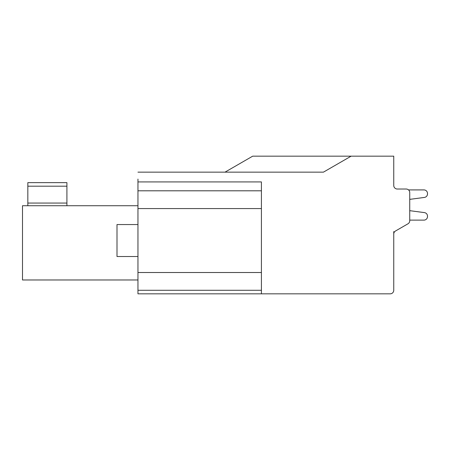 <?xml version="1.0" encoding="UTF-8"?>
<svg xmlns="http://www.w3.org/2000/svg" width="450" height="450" viewBox="0 0 450 450"><rect width="100%" height="100%" fill="white"/><g stroke="black" fill="none" stroke-linecap="round" stroke-linejoin="round"><path stroke-width="0.67" d="M137.959 179.078L137.959 293.833L261.416 293.833L261.416 290.278L137.959 290.278M137.959 256.528L117 256.528L117 224.556L137.959 224.556M137.959 205.729L22.5 205.729L22.5 279.979L137.959 279.979M66.909 205.729L66.909 182.632L27.832 182.632L27.832 205.729M137.959 172.153L323.426 172.153L351.118 156.167L393.75 156.167L393.75 185.479A3.555 3.555 0 0 0 397.305 189.028L406.187 189.028L397.305 189.028A3.555 3.555 0 0 1 393.75 185.479A3.555 3.555 0 0 0 397.305 189.028A3.555 3.555 0 0 1 393.75 185.479A3.555 3.555 0 0 0 397.305 189.028A3.555 3.555 0 0 1 393.75 185.479A3.555 3.555 0 0 0 397.305 189.028A3.555 3.555 0 0 1 393.75 185.479A3.555 3.555 0 0 0 397.305 189.028A3.555 3.555 0 0 1 393.75 185.479A3.555 3.555 0 0 0 397.305 189.028A3.555 3.555 0 0 1 393.75 185.479A3.555 3.555 0 0 0 397.305 189.028A3.555 3.555 0 0 1 393.75 185.479A3.555 3.555 0 0 0 397.305 189.028A3.555 3.555 0 0 1 393.75 185.479A3.555 3.555 0 0 0 397.305 189.028A3.555 3.555 0 0 1 393.75 185.479A3.555 3.555 0 0 0 397.305 189.028A3.555 3.555 0 0 1 393.75 185.479A3.555 3.555 0 0 0 397.305 189.028A3.555 3.555 0 0 1 393.75 185.479A3.555 3.555 0 0 0 397.305 189.028A3.555 3.555 0 0 1 393.75 185.479A3.555 3.555 0 0 0 397.305 189.028M252.692 156.167L225 172.153L252.692 156.167L351.118 156.167M261.416 293.833L390.195 293.833A3.555 3.555 0 0 0 393.75 290.278L393.75 231.559M409.736 220.118L409.736 220.731L409.736 220.118L409.736 220.731L409.736 220.118L409.736 220.731L409.736 220.118L409.736 220.731L409.736 220.118L409.736 220.731L409.736 220.118L409.736 220.731L409.736 220.118L409.736 220.731L409.736 220.118L409.736 220.731L409.736 220.118L409.736 220.731L409.736 220.118L409.736 220.731L409.736 220.118L409.736 220.731L409.736 220.118L409.736 220.731L409.736 220.118L423.945 220.118A3.555 3.555 0 0 0 427.5 216.562L427.5 216.124A3.555 3.555 0 0 0 424.412 212.602L409.736 210.673L409.736 199.361L409.736 210.673L424.412 212.602L409.736 210.673L424.412 212.602L409.736 210.673L424.412 212.602L409.736 210.673L424.412 212.602L409.736 210.673L424.412 212.602L409.736 210.673L424.412 212.602L409.736 210.673L424.412 212.602L409.736 210.673L424.412 212.602L409.736 210.673L424.412 212.602L409.736 210.673L424.412 212.602L409.736 210.673L424.412 212.602L409.736 210.673L409.736 199.361L409.736 210.673L424.412 212.602M395.527 230.985A3.555 3.555 0 0 0 393.75 234.062A3.555 3.555 0 0 1 395.527 230.985L407.959 223.808A3.555 3.555 0 0 0 409.736 220.731L409.736 192.583A3.555 3.555 0 0 0 406.187 189.028M409.736 199.361L409.736 210.673L409.736 199.361L409.736 210.673L409.736 199.361L409.736 210.673L409.736 199.361L409.736 210.673L409.736 199.361L409.736 210.673L409.736 199.361L409.736 210.673L409.736 199.361L409.736 210.673L409.736 199.361L409.736 210.673L409.736 199.361L409.736 210.673L409.736 199.361L409.736 210.673L409.736 199.361L424.412 197.432A3.555 3.555 0 0 0 427.5 193.905L427.5 193.472A3.555 3.555 0 0 0 423.945 189.917L408.532 189.917M423.945 220.118A3.555 3.555 0 0 0 427.5 216.562A3.555 3.555 0 0 1 423.945 220.118A3.555 3.555 0 0 0 427.5 216.562L427.5 216.124L427.5 216.562A3.555 3.555 0 0 1 423.945 220.118A3.555 3.555 0 0 0 427.5 216.562L427.5 216.124L427.5 216.562A3.555 3.555 0 0 1 423.945 220.118A3.555 3.555 0 0 0 427.5 216.562L427.5 216.124L427.5 216.562A3.555 3.555 0 0 1 423.945 220.118A3.555 3.555 0 0 0 427.5 216.562L427.5 216.124L427.5 216.562A3.555 3.555 0 0 1 423.945 220.118A3.555 3.555 0 0 0 427.5 216.562L427.5 216.124L427.5 216.562A3.555 3.555 0 0 1 423.945 220.118A3.555 3.555 0 0 0 427.5 216.562L427.5 216.124L427.5 216.562A3.555 3.555 0 0 1 423.945 220.118A3.555 3.555 0 0 0 427.5 216.562L427.5 216.124L427.5 216.562A3.555 3.555 0 0 1 423.945 220.118A3.555 3.555 0 0 0 427.5 216.562L427.5 216.124L427.5 216.562A3.555 3.555 0 0 1 423.945 220.118A3.555 3.555 0 0 0 427.5 216.562L427.5 216.124L427.5 216.562A3.555 3.555 0 0 1 423.945 220.118A3.555 3.555 0 0 0 427.5 216.562L427.5 216.124L427.5 216.562A3.555 3.555 0 0 1 423.945 220.118A3.555 3.555 0 0 0 427.5 216.562L427.5 216.124M427.5 193.905L427.5 193.472M261.416 290.278L261.416 181.924L137.959 181.924M137.959 190.806L261.416 190.806M27.832 203.062L66.909 203.062M66.909 186.188L27.832 186.188M137.959 272.514L261.416 272.514M261.416 208.569L137.959 208.569"/></g></svg>
